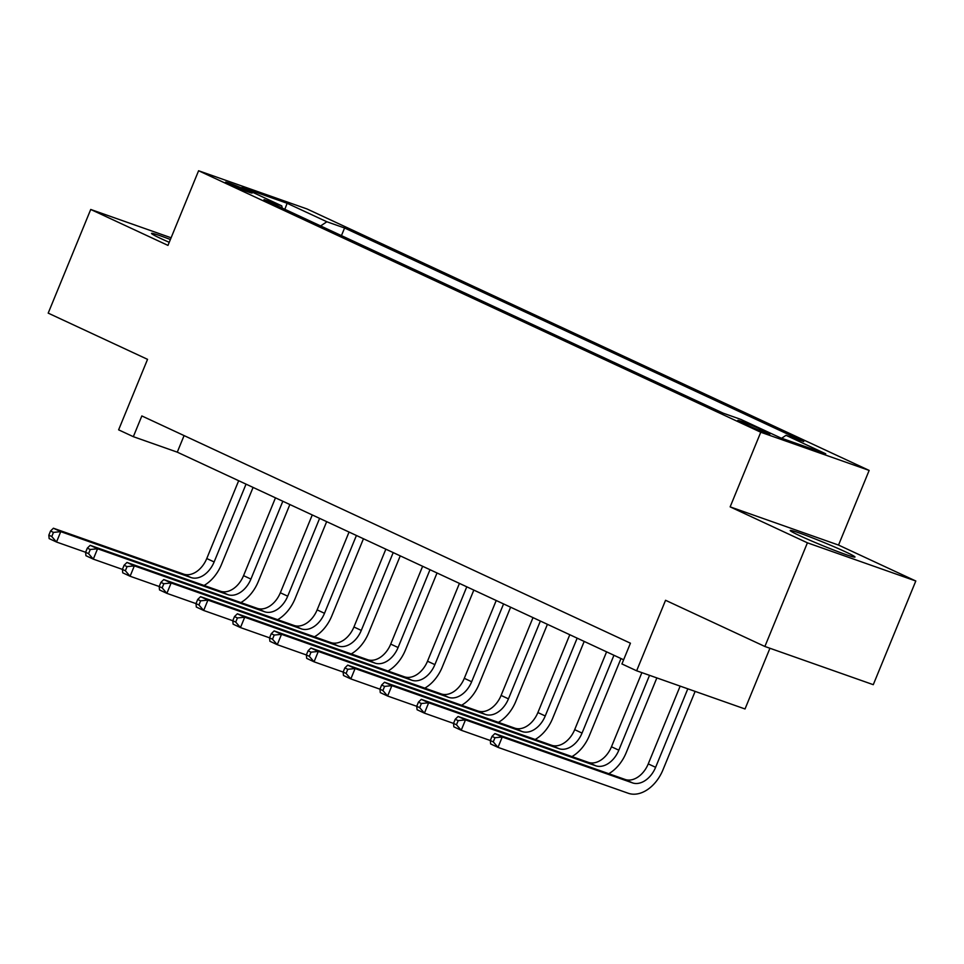 <?xml version="1.0" encoding="UTF-8"?>
<svg xmlns="http://www.w3.org/2000/svg" width="964" height="964" viewBox="0 0 964 964"><rect width="100%" height="100%" fill="white"/><g stroke="black" fill="none" stroke-linecap="round" stroke-linejoin="round"><path stroke-width="1.45" d="M170.399 239.506A35.005 1.687 22.3 0 0 151.529 233.409A35.005 1.687 22.3 0 0 161.06 238.638A35.005 1.687 22.3 0 0 169.242 242.326M799.759 535.719A35.005 1.687 22.3 0 0 834.74 550.432A35.005 1.687 22.3 0 0 854.996 557.047A35.005 1.687 22.3 0 0 845.452 551.818A35.005 1.687 22.3 0 0 810.471 537.117A35.005 1.687 22.3 0 0 790.227 530.489A35.005 1.687 22.3 0 0 799.759 535.719M229.468 184.281A14.364 0.699 22.3 0 0 243.82 190.318A14.364 0.699 22.3 0 0 252.122 193.041A14.364 0.699 22.3 0 0 248.218 190.884A14.364 0.699 22.3 0 0 233.866 184.859A14.364 0.699 22.3 0 0 225.552 182.136A14.364 0.699 22.3 0 0 229.468 184.281M869.154 470.42L306.986 208.947L198.596 170.749L760.765 432.233L869.154 470.42L838.535 545.07L730.146 506.871L807.41 542.816L915.8 581.003L838.535 545.07M915.8 581.003L873.276 684.681L764.886 646.483L665.558 600.283L636.638 670.787L745.027 708.974L769.935 648.266M171.098 237.783L90.724 209.465L48.2 313.131L147.54 359.343L118.62 429.836L133.333 436.68L177.28 452.164L623.636 659.774M807.41 542.816L764.886 646.483M636.638 670.787L621.925 663.943L630.432 643.205L141.841 415.942L133.333 436.68M766.235 431.872L759.765 428.86A13.906 0.675 22.3 0 0 745.859 423.015A13.906 0.675 22.3 0 0 737.809 420.376A13.906 0.675 22.3 0 0 741.593 422.461L748.076 425.473A13.906 0.675 22.3 0 0 761.982 431.318A13.906 0.675 22.3 0 0 770.019 433.945A13.906 0.675 22.3 0 0 766.235 431.872L765.862 432.764M781.635 438.259L786.009 435.318L803.735 441.56L344.582 227.998L341.449 235.626M786.009 435.318L825.738 453.803L780.635 437.897L740.894 419.424L723.169 413.17L264.016 199.608L281.741 205.85L242.012 187.377L287.115 203.271L326.856 221.756L344.582 227.998M730.146 506.871L760.765 432.233M90.724 209.465L167.977 245.398L198.596 170.749M184.076 435.595L177.28 452.164M326.856 221.756L320.626 225.938M282.271 208.103L281.741 205.85M287.115 203.271L284.85 209.296M680.15 686.115L648.254 763.886A22.437 15.496 -65.1 0 1 625.106 779.454L494.894 733.58L502.256 737.002L498.002 747.365L628.215 793.251A33.656 23.232 114.9 0 0 662.943 769.887L695.128 691.393M687.814 688.814L655.616 767.308A22.437 15.496 -65.1 0 1 632.468 782.876L502.256 737.002L494.966 737.737L492.014 736.376L490.315 740.521L493.267 741.882L494.966 737.737M493.267 741.882L498.002 747.365L490.64 743.943L490.315 740.521L461.214 730.254L453.851 726.832L453.526 723.41L456.466 724.771L458.177 720.626L455.225 719.264L453.526 723.41L424.425 713.143L417.063 709.721L416.737 706.299L419.677 707.66L421.376 703.515L418.436 702.141L416.737 706.299L387.624 696.032L380.274 692.61L379.949 689.176L382.889 690.549L384.588 686.404L381.648 685.03L379.949 689.176L350.836 678.921L343.473 675.499L343.148 672.065L346.1 673.438L347.799 669.293L344.859 667.919L343.148 672.065M494.894 733.58L492.014 736.376M608.766 773.706A33.656 23.232 114.9 0 0 626.154 752.776L656.858 677.909M649.531 675.33L618.828 750.197A22.437 15.496 -65.1 0 1 595.68 765.765L465.467 719.891L461.214 730.254L456.466 724.771M641.879 672.631L611.465 746.775A22.437 15.496 -65.1 0 1 588.317 762.343L458.105 716.469L465.467 719.891L458.177 720.626M458.105 716.469L455.225 719.264M571.977 756.583A33.656 23.232 114.9 0 0 589.353 735.665L620.985 658.545M613.947 655.267L582.039 733.086A22.437 15.496 -65.1 0 1 558.879 748.654L428.667 702.78L424.425 713.143L419.677 707.66M606.585 651.845L574.677 729.664A22.437 15.496 -65.1 0 1 551.529 745.232L421.316 699.358L428.667 702.78L421.376 703.515M421.316 699.358L418.436 702.141M535.189 739.472A33.656 23.232 114.9 0 0 552.565 718.554L584.196 641.434M577.159 638.156L545.238 715.975A22.437 15.496 -65.1 0 1 522.09 731.543L391.878 685.657L387.624 696.032L382.889 690.549M569.796 634.734L537.888 712.553A22.437 15.496 -65.1 0 1 514.74 728.121L384.528 682.235L391.878 685.657L384.588 686.404M384.528 682.235L381.648 685.03M498.4 722.361A33.656 23.232 114.9 0 0 515.776 701.443L547.407 624.323M540.37 621.045L508.45 698.864A22.437 15.496 -65.1 0 1 485.302 714.432L355.089 668.546L350.836 678.921L346.1 673.438M533.008 617.623L501.099 695.43A22.437 15.496 -65.1 0 1 477.939 711.01L347.727 665.124L355.089 668.546L347.799 669.293M347.727 665.124L344.859 667.919M461.599 705.25A33.656 23.232 114.9 0 0 478.988 684.332L510.619 607.212M503.57 603.934L471.661 681.741A22.437 15.496 -65.1 0 1 448.513 697.321L318.301 651.435L314.047 661.81L343.16 672.065M496.219 600.512L464.299 678.319A22.437 15.496 -65.1 0 1 441.151 693.899L310.938 648.013L318.301 651.435L311.011 652.182L308.058 650.808L306.359 654.954L309.311 656.327L311.011 652.182M309.311 656.327L314.047 661.81L306.685 658.376L306.359 654.954L277.258 644.687L269.896 641.265L269.571 637.843L272.511 639.216L274.21 635.071L271.27 633.697L269.571 637.843M310.938 648.013L308.058 650.808M424.811 688.139A33.656 23.232 114.9 0 0 442.199 667.209L473.818 590.101M466.781 586.823L434.872 664.63A22.437 15.496 -65.1 0 1 411.724 680.21L281.512 634.324L277.258 644.687L272.511 639.216M459.43 583.401L427.51 661.208A22.437 15.496 -65.1 0 1 404.362 676.788L274.15 630.902L281.512 634.324L274.21 635.071M274.15 630.902L271.27 633.697M388.022 671.028A33.656 23.232 114.9 0 0 405.398 650.098L437.029 572.978M429.992 569.712L398.084 647.519A22.437 15.496 -65.1 0 1 374.924 663.099L244.711 617.213L240.47 627.576L269.571 637.831M422.63 566.29L390.721 644.097A22.437 15.496 -65.1 0 1 367.573 659.677L237.361 613.791L244.711 617.213L237.421 617.948L234.481 616.586L232.782 620.732L235.722 622.105L237.421 617.948M235.722 622.105L240.47 627.576L233.107 624.154L232.782 620.732M237.361 613.791L234.481 616.586M351.233 653.917A33.656 23.232 114.9 0 0 368.609 632.986L400.241 555.867M393.204 552.601L361.283 630.408A22.437 15.496 -65.1 0 1 338.135 645.976L207.923 600.102L203.669 610.465L232.782 620.72M385.841 549.179L353.933 626.986A22.437 15.496 -65.1 0 1 330.785 642.554L200.572 596.68L207.923 600.102L200.633 600.837L197.692 599.475L195.993 603.621L198.933 604.982L200.633 600.837M198.933 604.982L203.669 610.465L196.319 607.043L195.993 603.621M200.572 596.68L197.692 599.475M314.433 636.806A33.656 23.232 114.9 0 0 331.821 615.876L363.452 538.756M356.415 535.478L324.494 613.297A22.437 15.496 -65.1 0 1 301.346 628.865L171.134 582.991L166.88 593.354L195.993 603.609M349.052 532.056L317.144 609.875A22.437 15.496 -65.1 0 1 293.984 625.443L163.772 579.569L171.134 582.991L163.844 583.726L160.904 582.364L159.193 586.51L162.145 587.871L163.844 583.726M162.145 587.871L166.88 593.354L159.518 589.932L159.193 586.51M163.772 579.569L160.904 582.364M277.644 619.683A33.656 23.232 114.9 0 0 295.032 598.764L326.663 521.644M319.614 518.367L287.706 596.186A22.437 15.496 -65.1 0 1 264.558 611.754L134.345 565.868L130.092 576.243L159.205 586.498M312.264 514.945L280.343 592.764A22.437 15.496 -65.1 0 1 257.195 608.332L126.983 562.446L134.345 565.868L127.055 566.615L124.103 565.241L122.404 569.399L125.356 570.76L127.055 566.615M125.356 570.76L130.092 576.243L122.729 572.821L122.404 569.399M126.983 562.446L124.103 565.241M240.855 602.572A33.656 23.232 114.9 0 0 258.244 581.654L289.863 504.534M282.826 501.256L250.917 579.075A22.437 15.496 -65.1 0 1 227.769 594.643L97.557 548.757L93.303 559.132L122.404 569.387M275.475 497.834L243.555 575.653A22.437 15.496 -65.1 0 1 220.407 591.221L90.194 545.335L97.557 548.757L90.255 549.504L87.314 548.13L85.615 552.276L88.555 553.649L90.255 549.504M88.555 553.649L93.303 559.132L85.941 555.71L85.615 552.276L56.502 542.021L49.152 538.599L48.827 535.165L51.767 536.538L53.466 532.393L50.526 531.019L48.827 535.165M90.194 545.335L87.314 548.13M204.067 585.461A33.656 23.232 114.9 0 0 221.443 564.543L253.074 487.423M246.037 484.145L214.129 561.952A22.437 15.496 -65.1 0 1 190.968 577.532L60.756 531.646L56.502 542.021L51.767 536.538M238.674 480.723L206.766 558.53A22.437 15.496 -65.1 0 1 183.618 574.11L53.406 528.224L60.756 531.646L53.466 532.393M53.406 528.224L50.526 531.019M759.198 430.221L759.765 428.86M655.616 767.308L648.254 763.886M632.468 782.876L625.106 779.454M618.828 750.197L611.465 746.775M595.68 765.765L588.317 762.343M582.039 733.086L574.677 729.664M558.879 748.654L551.529 745.232M545.238 715.975L537.888 712.553M522.09 731.543L514.74 728.121M508.45 698.864L501.099 695.43M485.302 714.432L477.939 711.01M471.661 681.741L464.299 678.319M448.513 697.321L441.151 693.899M434.872 664.63L427.51 661.208M411.724 680.21L404.362 676.788M398.084 647.519L390.721 644.097M374.924 663.099L367.573 659.677M361.283 630.408L353.933 626.986M338.135 645.976L330.785 642.554M324.494 613.297L317.144 609.875M301.346 628.865L293.984 625.443M287.706 596.186L280.343 592.764M264.558 611.754L257.195 608.332M250.917 579.075L243.555 575.653M227.769 594.643L220.407 591.221M214.129 561.952L206.766 558.53M190.968 577.532L183.618 574.11"/></g></svg>
